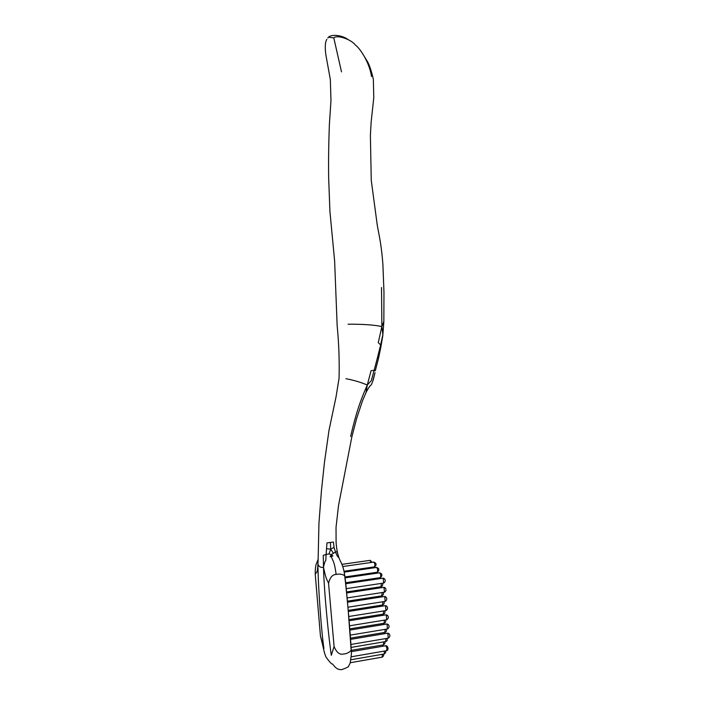 <?xml version="1.0" encoding="UTF-8"?>
<svg xmlns="http://www.w3.org/2000/svg" width="705" height="705" viewBox="0 0 705 705"><rect width="100%" height="100%" fill="white"/><g stroke="black" fill="none" stroke-linecap="round" stroke-linejoin="round"><path stroke-width="1.06" d="M341.502 71.866L333.791 37.876L329.429 37.374M381.528 287.481L381.863 326.635C374.064 324.608 357.955 324.071 348.05 324.23M377.351 225.715L379.008 234.448C380.797 243.577 382.092 253.544 382.885 264.357L383.969 292.108L383.855 321.41L381.863 326.635L382.868 334.523L380.656 344.912L381.167 345.45L378.541 358.219L377.475 357.611L380.656 344.912L378.268 342.63L381.863 326.635M379.158 355.39L378.629 357.823M345.952 378.708C353.575 380.127 360.687 382.233 367.296 385.027L371.059 370.742L374.17 370.231L377.475 357.611M375.298 370.786L378.532 358.237L375.298 370.786L374.17 370.231L371.332 380.594L367.296 385.027C359.779 401.832 355.796 414.337 350.623 436.448M367.296 385.027L365.992 392.57M372.875 380.744L375.025 372.672L373.209 379.977C369.755 389.495 372.681 380.374 366.415 391.724L362.555 400.643L356.607 418.594L351.804 437.091L338.541 505.441L336.029 527.349L336.091 541.828C336.1 544.551 337.175 552.702 338.171 555.126M377.977 360.475L378.514 358.334M371.509 76.528C369.658 63.203 360.59 48.839 355.373 45.014C351.134 39.374 337.166 34.501 333.791 37.876M318.158 559.55L317.92 563.956C318.131 587.803 321.454 632.262 323.921 648.494L320.396 635.716M323.507 567.349C326.556 581.907 327.323 579.387 328.565 583.414L334.091 646.529L331.306 655.289C328.768 638.527 324.044 591.847 323.507 567.349C324.106 563.965 324.873 561.656 325.807 560.422L326.107 554.438L323.26 555.381L323.507 567.349C320.634 567.745 318.775 566.617 317.92 563.956L318.061 561.021M331.385 556.386L330.134 556.809L331.244 554.624L335.492 552.059L334.029 547.388L333.447 542.057L326.979 542.912L326.107 554.438L329.006 553.98L331.244 554.624L332.927 555.937L331.385 556.386C332.222 560.766 334.126 559.259 336.135 574.452C339.431 573.711 342.277 574.126 344.675 575.694L344.111 571.693C342.489 563.85 340.18 561.242 339.017 557.937L337.325 556.13L335.492 552.059L337.087 551.592L338.567 556.501M330.425 542.779L330.707 549.151L326.767 548.754M334.029 547.388L330.707 549.151L329.006 553.98M333.192 552.967L330.707 549.151M315.258 574.681L315.241 574.302C315.391 571.975 317.585 575.588 317.92 563.956M336.135 574.452C332.478 574.478 329.958 577.465 328.565 583.414M351.434 653.887L351.257 650.186C350.658 636.818 346.49 588.948 344.675 575.694M344.243 572.381C345.882 581.872 346.305 589.724 348.023 608.203L351.434 653.755L350.191 663.044L348.164 667C346.358 667.327 348.129 667.503 341.246 669.732L338.347 669.239C334.769 667.794 333.403 664.515 332.249 663.881C331.764 664.374 329.711 662.154 326.098 657.21C324.274 653.694 322.864 645.498 322.626 644.811L320.458 636.121M351.257 650.186C349.187 652.583 346.481 653.879 343.132 654.064C339.519 654.848 336.505 652.337 334.091 646.529M380.215 577.668L380.409 577.624C381.052 575.43 380.726 573.826 379.44 572.821L345.001 577.862M377.149 572.266L377.351 572.222C377.959 570.045 377.651 568.459 376.426 567.454L344.199 572.108M380.982 586.772L381.37 583.573M381.74 595.884L382.136 592.711M382.507 605.005L382.903 601.859M386.613 606.115L385.009 605.701L348.252 611.491M387.398 615.298L385.776 614.875M384.031 623.273L384.445 620.18M384.798 632.411L385.212 629.345M351.407 650.318L383.476 644.855L383.635 641.902M350.279 662.718L382.198 657.148L382.348 654.293M386.578 650.689C387.16 648.459 386.798 646.829 385.494 645.798L351.381 651.632M350.984 659.739L384.243 653.967L384.41 651.067M385.564 641.568L385.988 638.545M388.949 633.689L387.301 633.24L350.632 639.356M388.173 624.489L386.534 624.048L349.865 630.058M383.273 614.134L383.679 611.015M371.041 562.493L370.028 560.369M385.838 596.941L384.251 596.527L347.433 602.22M374.39 566.882L374.602 566.855C375.166 564.696 374.875 563.119 373.712 562.114L342.762 566.529M385.062 587.767L383.494 587.371L346.596 592.958M347.045 597.946L384.754 592.138M384.287 578.602L382.727 578.215L345.697 583.714M385.926 610.601L385.529 605.833L386.895 606.441C387.988 607.895 387.706 609.27 386.049 610.565L348.693 616.514M386.701 619.792L386.296 615.016L387.671 615.624C388.763 617.069 388.481 618.444 386.825 619.748L349.504 625.811M388.243 638.184L387.838 633.398L389.222 634.015C390.297 635.452 390.024 636.827 388.376 638.14L351.002 644.44M387.468 628.983L387.071 624.198L388.446 624.815C389.53 626.26 389.248 627.635 387.6 628.939L350.288 635.117M385.159 601.427L384.763 596.65L386.12 597.258C387.221 598.73 386.939 600.105 385.274 601.383L347.873 607.225M384.498 592.209L383.987 587.485L385.344 588.085C386.455 589.565 386.173 590.94 384.498 592.209M383.626 583.088L383.22 578.329L384.569 578.92C385.688 580.409 385.406 581.784 383.723 583.053L346.19 588.675M318.131 559.902L318.942 523.313L321.436 490.786L324.467 462.295L328.997 430.367L336.021 396.977L339.052 378.312C339.51 360.731 338.876 343.229 337.157 325.789L334.628 260.982L329.922 211.385L328.68 178.497C328.398 162.714 328.627 144.648 329.394 124.309L330.971 100.612L330.337 79.515L325.948 55.334C325.463 52.496 324.362 42.899 326.847 39.339M377.29 225.362L371.253 180.313L370.389 135.457L371.138 122.088L373.773 97.722L373.35 79.445M383.855 321.401L382.797 335.747L380.832 347.151M380.876 346.966L378.656 357.735M361.436 51.835L367.446 61.547C369.579 65.371 371.526 71.223 373.289 79.083M327.843 37.964C330.381 33.849 341.625 34.836 348.023 39.515M338.532 556.404L338.894 557.567M320.449 636.06L315.241 574.328C315.082 569.217 315.999 564.264 316.096 564.467L318.166 559.321M379.669 572.786C382.366 573.861 382.612 575.474 380.409 577.624L345.6 582.779M376.646 567.428C379.316 568.406 379.546 570.01 377.351 572.231L344.992 576.954M382.392 583.246C383.097 584.639 382.692 585.802 381.176 586.727L346.499 591.971M383.176 592.412C383.864 593.777 383.45 594.923 381.943 595.848L347.336 601.18M376.752 573.218L376.514 572.354M380.321 587.847L380.083 586.895M383.961 601.585C384.604 602.942 384.19 604.07 382.718 604.969L348.155 610.407M386.225 605.851L385.256 605.657M374.276 567.763L374.055 566.935M381.854 606.194L381.643 605.137M385.776 614.866L349.063 620.77M387.019 615.042L386.014 614.83M385.529 619.959C385.996 621.74 385.573 622.832 384.26 623.238L349.768 628.869M386.314 629.151C386.763 630.896 386.331 631.971 385.027 632.385L350.535 638.122M384.137 633.769L383.978 632.561M383.476 644.855C384.886 643.903 385.309 642.854 384.754 641.709M382.824 646.256L382.692 644.987M382.198 657.148C383.573 656.205 383.996 655.183 383.467 654.099M385.705 645.762C387.803 645.137 389.142 650.362 386.578 650.697L351.31 656.787M384.243 653.967C385.635 653.024 386.067 651.993 385.529 650.874M387.098 638.36C387.512 640.078 387.08 641.136 385.802 641.532L351.169 647.41M388.596 633.434L387.53 633.205M383.379 624.568L383.194 623.414M382.612 615.377L382.418 614.266M387.803 624.233L386.772 624.013M384.745 610.768C385.238 612.592 384.824 613.702 383.485 614.099L348.966 619.633M370.028 560.36L341.925 564.352M372.152 562.334L370.204 560.343M381.088 597.02L380.859 596.016M385.441 596.677L384.489 596.492M373.923 562.088C376.576 563.392 376.805 564.978 374.602 566.855L344.022 571.27M384.657 587.503L383.731 587.336M383.864 578.347L382.974 578.179M379.546 578.69L379.308 577.783"/></g></svg>
